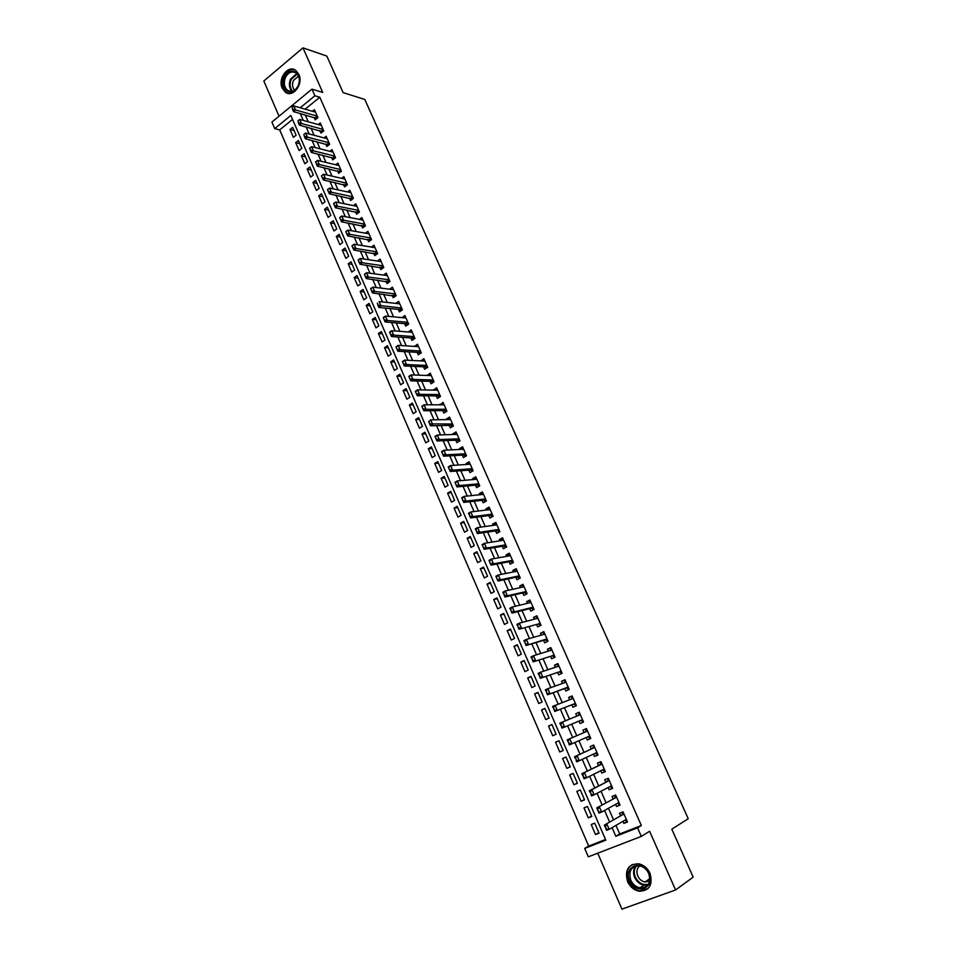 <?xml version="1.0" encoding="UTF-8"?>
<svg xmlns="http://www.w3.org/2000/svg" width="957" height="957" viewBox="0 0 957 957"><rect width="100%" height="100%" fill="white"/><g stroke="black" fill="none" stroke-linecap="round" stroke-linejoin="round"><path stroke-width="1.44" d="M282.243 88.211L285.377 92.207C292.902 98.224 303.68 84.06 298.871 74.335L295.833 70.447C288.236 64.286 277.458 78.522 282.243 88.211M627.577 881.6C630.113 886.936 633.965 890.142 639.132 891.23C649.456 890.847 653.081 884.878 650.018 873.322C647.53 868.131 643.786 864.961 638.798 863.8C628.271 863.992 624.538 869.925 627.577 881.6M292.555 119.434L279.707 129.901L274.719 128.609L271.908 122.065L311.982 89.121L314.901 95.76L300.211 107.77M597.73 853.201L621.93 909.15L675.582 889.974L693.179 877.126L671.79 829.169L688.239 818.737L364.796 99.456L343.132 92.638L326.815 56.08L302.986 47.85L263.821 80.998L279.037 116.192M615.961 825.389L619.705 833.966L641.346 825.52L637.541 827.805L641.322 836.394L588.316 856.826L584.691 848.416L605.829 840.174L290.82 115.45L274.719 128.609M279.707 129.901L588.699 846.06L584.691 848.416M314.087 117.388L315.164 119.852L317.915 117.627L314.434 109.684L312.46 111.275M319.913 130.666L320.99 133.131L323.765 130.918L320.248 122.939L318.238 124.554M325.763 144.005L326.851 146.469L329.639 144.28L326.11 136.253L324.04 137.892M331.648 157.415L332.737 159.879L335.536 157.702L331.983 149.639L329.866 151.302M337.57 170.896L338.646 173.361L341.458 171.195L337.905 163.085L335.728 164.771M343.503 184.438L344.592 186.902L347.415 184.749L343.838 176.602L341.601 178.325M349.484 198.039L350.561 200.515L353.408 198.374L349.807 190.192L347.511 191.926M355.478 211.724L356.566 214.189L359.425 212.071L355.813 203.841L353.444 205.611M361.519 225.469L362.595 227.933L365.478 225.828L361.842 217.562L359.401 219.368M367.572 239.286L368.66 241.75L371.555 239.657L367.895 231.355L365.395 233.185M373.673 253.162L374.749 255.639L377.656 253.557L373.996 245.207L371.4 247.073M379.797 267.123L380.874 269.587L383.793 267.529L380.108 259.132L377.441 261.046M385.946 281.143L387.035 283.619L389.966 281.561L386.269 273.128L383.494 275.078M392.131 295.246L393.219 297.711L396.174 295.677L392.442 287.196L389.583 289.193M398.351 309.41L399.428 311.886L402.407 309.853L398.662 301.335L395.696 303.369L399.751 303.812L379.08 301.575L380.982 305.917L378.816 307.412L377.393 303.142L377.979 305.57M404.596 323.645L405.684 326.122L408.675 324.112L404.907 315.547L401.964 317.64M410.876 337.965L411.965 340.429L414.967 338.443L411.187 329.83L408.256 331.995M417.192 352.343L418.269 354.82L421.295 352.846L417.491 344.197L414.584 346.41M423.532 366.806L424.621 369.282L427.659 367.321L423.831 358.624L420.948 360.897M429.908 381.341L430.997 383.817L434.047 381.867L430.207 373.122L427.336 375.467M436.32 395.947L437.409 398.423L440.483 396.485L436.619 387.705L433.76 390.109M442.768 410.637L443.845 413.101L446.943 411.187L443.055 402.359L440.22 404.835M449.24 425.387L450.328 427.863L453.439 425.961L449.527 417.096L446.44 418.999L446.716 419.633M455.747 440.232L456.836 442.696L459.958 440.818L456.034 431.894L452.924 433.784L453.235 434.502M462.291 455.137L463.379 457.613L466.526 455.747L462.578 446.787L459.456 448.654L459.803 449.443M468.87 470.126L469.959 472.602L473.117 470.76L469.157 461.741L466.011 463.595L466.394 464.48M475.485 485.199L476.574 487.675L479.744 485.845L475.773 476.777L472.602 478.62L473.021 479.589M482.137 500.355L483.213 502.82L486.419 501.013L482.412 491.898L479.23 493.728L479.684 494.769M488.812 515.584L489.9 518.048L493.118 516.254L489.087 507.102L485.893 508.909L486.383 510.033M495.535 530.884L496.623 533.36L499.853 531.578L495.81 522.378L492.58 524.161L493.118 525.381M502.281 546.28L503.37 548.744L506.624 546.985L502.557 537.738L499.315 539.509L499.889 540.813M509.076 561.747L510.165 564.223L513.431 562.477L509.339 553.182L506.086 554.928L506.696 556.328M515.907 577.298L516.983 579.775L520.273 578.052L516.158 568.697L512.88 570.432L513.538 571.915M522.761 592.933L523.85 595.41L527.151 593.711L523.024 584.308L519.723 586.019L520.417 587.598M534.042 609.37L529.915 599.991L526.601 601.69L527.331 603.353M536.59 624.466L537.678 626.931L541.028 625.268L536.853 615.77L533.516 617.444L534.293 619.203M543.564 640.353L544.653 642.817L548.014 641.178L543.815 631.62L540.466 633.283L541.279 635.137M550.574 656.323L551.663 658.799L555.048 657.172L550.825 647.566L547.452 649.205L548.313 651.155M557.62 672.388L558.709 674.852L562.118 673.25L557.871 663.596L554.474 665.211L555.371 667.256M564.714 688.538L565.79 691.002L569.224 689.423L564.953 679.709L561.544 681.3L562.477 683.454M571.831 704.771L572.92 707.235L576.365 705.68L572.071 695.906L568.637 697.486L569.618 699.734M578.997 721.099L580.086 723.564L583.543 722.021L579.236 712.199L575.779 713.755L576.808 716.099M586.198 737.512L587.287 739.976L590.768 738.457L586.426 728.576L582.957 730.119L584.033 732.56M593.472 754.092L594.524 756.473L598.029 754.977L593.675 745.048L590.17 746.568L591.27 749.056M600.793 770.756L601.809 773.077L605.338 771.593L600.948 761.616L597.431 763.1L598.532 765.624M608.15 787.515L609.13 789.752L612.671 788.293L608.269 778.256L604.728 779.74L605.841 782.276M615.542 804.37L616.487 806.536L620.064 805.1L615.626 795.004L612.061 796.451L613.198 799.023M598.843 832.674L595.553 834.576L591.211 824.539L594.704 823.152L599.058 833.188L595.553 834.576M591.629 816.058L588.316 817.876L583.997 807.899L587.466 806.488L591.809 816.477L588.316 817.876M584.452 799.538L581.126 801.272L576.832 791.355L580.277 789.92L584.583 799.849L581.126 801.272M577.322 783.101L573.973 784.764L569.69 774.895L573.123 773.435L577.406 783.316L573.973 784.764M570.228 766.748L566.855 768.339L562.596 758.518L566.006 757.047L570.276 766.868L566.855 768.339M563.171 750.491L559.773 751.999L555.538 742.237L558.948 740.778M551.95 724.652L548.528 726.052L552.727 735.754L556.113 734.246L551.89 724.521L548.528 726.052M544.988 708.623L541.542 709.938L545.729 719.592L549.091 718.061L544.892 708.395L541.542 709.938M538.073 692.677L534.604 693.921L538.755 703.515L542.105 701.971L537.93 692.354L534.604 693.921M531.183 676.802L527.69 677.975L531.829 687.533L535.154 685.966L531.003 676.396L527.69 677.975M524.328 661.024L520.823 662.124L524.938 671.623L528.24 670.044L524.113 660.533L520.823 662.124M517.522 645.329L513.993 646.358L518.084 655.808L521.374 654.205L517.259 644.743L513.993 646.358M510.739 629.718L507.186 630.675L511.265 640.077L514.531 638.451L510.452 629.036L507.186 630.675M504.004 614.179L500.427 615.076L504.483 624.419L507.736 622.78L503.669 613.413L500.427 615.076M497.293 598.723L493.704 599.549L497.736 608.855L500.966 607.193L496.922 597.874L493.704 599.549M490.618 583.351L487.017 584.117L491.025 593.364L494.231 591.689L490.211 582.418L487.017 584.117M483.979 568.063L480.354 568.757L484.35 577.956L487.544 576.258L483.536 567.046L480.354 568.757M477.376 552.847L473.739 553.469L477.699 562.632L480.881 560.91L476.897 551.746L473.739 553.469M470.808 537.714L467.148 538.277L471.095 547.38L474.253 545.646L470.294 536.53L467.148 538.277M464.277 522.666L460.592 523.156L464.528 532.224L467.662 530.465L463.726 521.398L460.592 523.156M457.781 507.688L454.073 508.119L457.984 517.127L461.107 515.356L457.183 506.337L454.073 508.119M451.309 492.783L447.589 493.154L451.477 502.126L454.587 500.332L450.687 491.348L447.589 493.154M444.873 477.962L441.141 478.261L445.005 487.185L448.091 485.378L444.215 476.454L441.141 478.261M438.473 463.212L434.717 463.451L438.569 472.327L441.644 470.509L437.78 461.621L434.717 463.451M432.109 448.546L428.341 448.725L432.169 457.554L435.22 455.711L431.38 446.871L428.341 448.725M425.769 433.94L421.977 434.059L425.793 442.852L428.832 440.998L425.004 432.193L421.977 434.059M419.465 419.417L415.661 419.477L419.453 428.222L422.468 426.344L418.676 417.599L415.661 419.477M413.185 404.967L409.369 404.967L413.149 413.663L416.151 411.773L412.371 403.064L409.369 404.967M406.952 390.588L403.112 390.528L406.869 399.177L409.859 397.275L406.091 388.614L403.112 390.528M400.744 376.28L396.892 376.161L400.624 384.774L403.591 382.86L399.847 374.235L396.892 376.161M394.559 362.057L390.695 361.878L394.416 370.443L397.358 368.505L393.638 359.928L390.695 361.878M388.41 347.893L384.535 347.654L388.231 356.171L391.162 354.234L387.465 345.692L384.535 347.654M382.298 333.802L378.41 333.503L382.082 341.984L385.001 340.022L381.317 331.529L378.41 333.503M376.209 319.782L372.309 319.423L375.957 327.868L378.864 325.882L375.204 317.437L372.309 319.423M370.156 305.821L366.232 305.427L369.869 313.812L372.763 311.826L369.115 303.417L366.232 305.427M364.127 291.945L360.191 291.49L363.816 299.84L366.687 297.83L363.062 289.469L360.191 291.49M358.133 278.128L354.186 277.614L357.786 285.928L360.645 283.906L357.033 275.58L354.186 277.614M352.176 264.383L348.204 263.821L351.793 272.087L354.628 270.053L351.04 261.775L348.204 263.821M346.231 250.71L342.247 250.088L345.824 258.318L348.647 256.261L345.07 248.03L342.247 250.088M340.321 237.097L336.326 236.427L339.879 244.609L342.69 242.552L339.137 234.345L336.326 236.427M334.448 223.555L330.44 222.825L333.969 230.972L336.768 228.902L333.227 220.744L330.44 222.825M328.598 210.073L324.579 209.296L328.095 217.406L330.871 215.313L327.354 207.202L324.579 209.296M322.772 196.663L318.741 195.838L322.234 203.901L325.009 201.795L321.504 193.721L318.741 195.838M316.982 183.313L312.939 182.44L316.42 190.467L319.171 188.35L315.678 180.311L312.939 182.44M311.216 170.035L307.161 169.102L310.618 177.093L313.358 174.964L309.889 166.973L307.161 169.102M305.486 156.816L301.407 155.835L304.852 163.791L307.58 161.649L304.123 153.682L301.407 155.835M299.768 143.67L295.689 142.641L299.11 150.548L301.826 148.395L298.381 140.476L295.689 142.641M588.699 846.06L605.53 839.492M559.773 751.999L563.171 750.515L558.936 740.742L555.538 742.237M296.096 135.2L292.675 127.317L289.995 129.494L293.404 137.377L296.096 135.2M641.346 825.52L319.805 97.243L305.139 109.182M305.211 114.888L308.238 121.802M311.061 128.274L314.123 135.284M316.946 141.732L320.057 148.825M322.868 155.249L326.014 162.439M328.801 168.839L331.995 176.124M334.783 182.5L338.012 189.881M340.788 196.221L344.053 203.709M346.817 210.014L350.13 217.598M352.882 223.878L356.243 231.558M358.971 237.815L362.38 245.602M365.096 251.811L368.553 259.706M371.256 265.89L374.749 273.881M377.441 280.042L380.982 288.129M383.661 294.254L387.25 302.46M389.906 308.549L393.542 316.851M396.198 322.916L399.87 331.325M402.514 337.354L406.235 345.872M408.854 351.865L412.634 360.502M415.242 366.459L419.058 375.192M421.654 381.113L425.518 389.966M428.102 395.863L432.014 404.823M434.574 410.673L438.545 419.752M441.093 425.566L445.113 434.765M447.637 440.543L451.716 449.85M454.228 455.592L458.343 465.018M460.843 470.724L465.018 480.27M467.495 485.941L471.717 495.594M474.182 501.229L478.464 511.002M480.904 516.601L485.235 526.506M487.663 532.056L492.054 542.081M494.458 547.595L498.896 557.74M501.289 563.206L505.786 573.482M508.167 578.913L512.713 589.309M515.069 594.704L519.663 605.231M522.008 610.578L526.661 621.225M528.994 626.536L533.707 637.314M536.004 642.578L540.777 653.487M543.062 658.715L547.894 669.756M550.155 674.936L555.048 686.109M557.297 691.241L562.238 702.558M564.463 707.642L569.463 719.09M571.676 724.138L576.736 735.718M578.925 740.718L584.033 752.381M586.258 757.466L591.342 769.117M593.615 774.309L598.711 785.948M601.02 791.236L606.116 802.863M608.473 808.27L613.557 819.886M622.983 821.321L623.892 823.403L627.481 821.991L623.019 811.835L619.442 813.271L620.591 815.866M534.066 609.442L530.74 611.128L529.664 608.664M311.982 89.121L322.712 92.434L302.986 47.85M319.805 97.243L314.901 95.76M675.582 889.974L649.612 831.274L641.322 836.394M612.061 827.661L615.818 836.274L637.541 827.805M300.283 113.5L303.309 120.438M306.156 126.946L309.219 133.98M312.054 140.464L315.164 147.593M317.987 154.041L321.133 161.278M323.945 167.702L327.138 175.023M329.926 181.411L333.168 188.84M335.955 195.204L339.233 202.728M341.996 209.069L345.333 216.689M348.085 222.993L351.458 230.709M354.198 236.989L357.607 244.813M360.334 251.057L363.792 258.988M366.507 265.209L370.012 273.235M372.716 279.42L376.268 287.555M378.948 293.703L382.549 301.945M385.216 308.07L388.865 316.42M391.521 322.497L395.217 330.955M397.861 337.008L401.593 345.573M404.225 351.602L408.017 360.275M410.625 366.256L414.465 375.048M417.061 380.994L420.948 389.894M423.532 395.815L427.456 404.823M430.028 410.697L434.011 419.824M436.559 425.674L440.603 434.909M443.139 440.722L447.218 450.077M449.742 455.843L453.869 465.317M456.381 471.059L460.568 480.641M463.056 486.347L467.291 496.061M469.767 501.719L474.05 511.552M476.514 517.175L480.857 527.116M483.297 532.702L487.687 542.775M490.116 548.325L494.566 558.517M496.97 564.02L501.468 574.344M503.861 579.81L508.418 590.266M510.787 595.685L515.404 606.26M517.749 611.643L522.426 622.349M524.759 627.684L529.484 638.522M531.805 643.822L536.59 654.791M538.887 660.043L543.732 671.144M546.004 676.36L550.909 687.593M553.17 692.748L558.122 704.125M560.359 709.245L565.384 720.753M567.597 725.825L572.681 737.476M574.882 742.5L580.002 754.224M582.239 759.344L587.347 771.055M589.632 776.283L594.74 787.982M597.06 793.305L602.168 805.004M604.537 810.435L609.645 822.123M619.705 833.966L615.818 836.274M627.242 821.441L623.892 823.403M294.086 130.571L289.995 129.494M619.873 804.658L616.487 806.536M612.528 787.97L609.13 789.752M605.231 771.366L601.809 773.077M597.981 754.846L594.524 756.473M590.756 738.433L587.287 739.976M586.45 728.624L582.957 730.119M579.296 712.343L575.779 713.755M572.178 696.146L568.637 697.486M565.097 680.044L561.544 681.3M558.063 664.026L554.474 665.211M551.053 648.092L547.452 649.205M544.09 632.242L540.466 633.283M537.164 616.475L533.516 617.444M530.274 600.805L526.601 601.69M523.419 585.206L519.723 586.019M516.601 569.69L512.88 570.432M509.818 554.259L506.086 554.928M503.071 538.911L499.315 539.509M496.36 523.635L492.58 524.161M489.685 508.442L485.893 508.909M483.046 493.334L479.23 493.728M476.43 478.297L472.602 478.62M469.863 463.344L466.011 463.595M463.32 448.462L459.456 448.654M456.812 433.665L452.924 433.784M450.34 418.939L446.44 418.999M443.904 404.285L439.981 404.285M437.505 389.714L433.557 389.643M431.128 375.216L427.169 375.084M424.788 360.789L420.805 360.598M418.484 346.434L414.477 346.183M412.204 332.151L408.184 331.84M405.959 317.951L401.928 317.568M623.198 812.23L621.679 815.244L604.286 825.173L621.679 815.244M606.463 829.073L605.326 826.465L606.02 829.241L609.178 829.336L606.547 830.365L606.02 829.241M626.213 819.443L609.178 829.336L606.905 824.133L605.326 826.465M626.668 820.723L624.73 820.305M604.286 825.173L604.896 826.645M649.085 873.49C656.035 888.156 635.556 895.513 629.682 880.643C622.792 866.181 643.008 858.549 649.085 873.49M630.771 880.117C632.792 884.376 635.867 886.948 639.994 887.821C648.272 887.522 651.179 882.749 648.738 873.502C646.741 869.339 643.738 866.791 639.719 865.87C631.321 866.037 628.33 870.786 630.771 880.117M649.624 881.122L644.994 881.995C641.776 881.313 639.372 879.304 637.781 875.99C636.19 871.707 636.848 868.334 639.743 865.882M632.481 864.434C626.979 868.083 625.579 873.657 628.247 881.158C630.771 886.457 634.599 889.651 639.731 890.728L648.08 888.563M298.213 86.094L295.223 90.173C288.308 96.621 279.851 86.226 284.432 77.027C288.452 67.062 300.725 70.603 299.421 81.465L298.213 86.094M285.425 77.517C283.428 83.008 284.169 87.302 287.662 90.425C290.186 92.028 292.77 91.776 295.426 89.683L298.189 85.915L299.302 81.632C299.517 77.78 298.428 74.897 296.036 73.007C291.861 70.782 288.32 72.289 285.425 77.517M294.732 90.221C292.363 87.673 291.933 84.419 293.44 80.472L298.476 76.141M294.804 69.825C290.103 68.617 286.31 70.806 283.416 76.357C280.927 83.175 281.86 88.511 286.203 92.374L288.524 93.451M615.841 795.494L614.286 798.437L596.773 807.923L614.286 798.437M598.926 811.763L597.359 809.347L598.484 811.943L601.63 812.038L599.022 813.091L598.484 811.943M618.928 802.504L601.63 812.038L599.381 806.871L597.802 809.179M619.287 803.94L617.193 803.461M596.773 807.923L597.359 809.347M590.313 791.977L591.426 794.549L590.313 791.977L591.893 789.704L589.309 790.769L606.953 781.713L608.449 779.273M611.547 785.745L594.141 794.836L591.893 789.704L606.953 781.713M591.426 794.549L594.141 794.836L591.546 795.913L590.995 794.729M611.954 787.24L609.705 786.702M589.309 790.769L589.871 792.157M601.247 762.286L599.644 765.074L581.88 773.711L602.037 764.081M583.973 777.443L582.861 774.883L583.543 777.622L586.677 777.742L584.105 778.819L583.543 777.622M604.226 769.057L586.677 777.742L584.452 772.622L582.861 774.883M604.657 770.636L602.252 770.038M581.88 773.711L582.43 775.062M575.456 757.884L576.569 760.42L575.456 757.884L577.047 755.647L574.499 756.76L592.383 748.541L593.926 746.221M596.929 752.477L579.272 760.731L577.047 755.647L592.383 748.541M576.569 760.42L579.272 760.731L576.7 761.832L576.138 760.612M597.407 754.128L594.835 753.458M574.499 756.76L575.025 758.064M585.265 732.021L586.593 729.533M567.668 741.161L569.188 743.505L567.154 739.893L587.514 731.052M589.679 735.981L569.343 744.941L568.769 743.685M590.182 737.703L587.598 736.986L589.715 736.053M568.087 740.969L569.69 738.768L571.891 743.828L569.188 743.505M582.873 721.064L580.133 720.621L562.034 728.133L560.766 724.162L561.436 726.865M578.207 715.525L579.428 713.24M560.347 724.341L559.845 723.121L580.313 714.676M580.133 720.621L562.034 728.133M560.766 724.162L562.369 721.985L564.558 727.009L561.867 726.674M575.731 704.807L572.98 704.328L554.761 711.434L553.481 707.438L554.151 710.13M571.15 699.148L572.31 697.043M553.062 707.63L552.584 706.433L573.159 698.383M572.98 704.328L554.761 711.434M553.481 707.438L555.096 705.285L557.273 710.285L554.57 709.938M568.625 688.633L565.862 688.119L547.524 694.818L546.244 690.81L546.914 693.49M564.128 682.867L565.228 680.929M545.825 691.002L545.358 689.853L547.859 688.681L566.042 682.174M568.171 687.03L547.524 694.818M546.244 690.81L547.859 688.681L550.024 693.658L547.332 693.299M561.556 672.556L558.78 671.993L540.322 678.298L539.042 674.278L539.7 676.946M557.141 666.67L558.194 664.9M538.624 674.47L538.169 673.357L540.657 672.173L558.96 666.06M558.78 671.993L540.322 678.298M539.042 674.278L540.657 672.173L542.81 677.113L540.119 676.755M554.522 656.55L551.746 655.952L533.169 661.861L531.877 657.83L532.535 660.486M550.203 650.569L551.184 648.954M531.47 658.033L531.027 656.945L533.492 655.748L551.794 650.066M551.746 655.952L533.169 661.861M531.877 657.83L533.492 655.748L535.645 660.665L532.953 660.294M547.536 640.64L544.736 640.006L526.051 645.52L524.759 641.477L525.417 644.121M543.301 634.551L544.21 633.103M524.34 641.68L523.922 640.64L526.374 639.42L544.868 634.108M546.997 638.869L526.051 645.52M524.759 641.477L526.374 639.42L528.503 644.312L525.824 643.929M540.573 624.825L537.774 624.143L518.981 629.263L517.677 625.208L518.323 627.852M536.446 618.629L537.284 617.325M517.27 625.411L516.864 624.407L519.292 623.186L537.93 618.234M537.774 624.143L518.981 629.263M517.677 625.208L519.292 623.186L521.421 628.043L518.73 627.648M533.659 609.083L530.848 608.365L511.935 613.102L510.631 609.035L511.277 611.667M529.616 602.802L530.393 601.642M510.225 609.238L509.83 608.269L512.258 607.025L531.003 602.467M530.848 608.365L533.097 607.216L514.364 611.87L511.935 613.102M510.631 609.035L512.258 607.025L514.364 611.87L511.684 611.463M526.781 593.424L523.957 592.67L504.937 597.024L503.621 592.945L504.267 595.565M522.833 587.06L523.527 586.031M503.215 593.161L502.844 592.227L505.248 590.971L524.113 586.773M523.957 592.67L526.194 591.51L507.354 595.78L504.937 597.024M503.621 592.945L505.248 590.971L507.354 595.78L504.674 595.362M516.086 571.401L516.708 570.516M496.252 577.167L497.293 579.559L495.893 576.258L498.286 574.99L517.247 571.173M519.304 575.839L500.367 579.775L497.975 581.043L497.293 579.559M520.141 578.124L517.103 577.047L497.975 581.043M496.647 576.951L498.286 574.99L500.367 579.775L497.688 579.344M509.375 555.838L509.925 555.072M489.326 561.257L490.355 563.637L488.979 560.383L491.36 559.103L510.428 555.646M513.311 562.525L510.284 561.52L512.485 560.347L493.429 563.864L491.049 565.132L490.355 563.637M510.284 561.52L491.049 565.132M489.721 561.041L491.36 559.103L493.429 563.864L490.762 563.422M502.7 540.358L503.179 539.712M482.436 545.43L483.464 547.799L482.101 544.593L484.469 543.301L503.645 540.215M505.679 544.832L486.527 548.026L484.158 549.318L483.464 547.799M506.492 547.057L503.502 546.076L484.158 549.318M482.83 545.215L484.469 543.301L486.527 548.026L483.859 547.583M499.614 531.614L496.755 530.704L477.316 533.587L475.976 529.472L476.598 532.044M475.581 529.688L475.258 528.886L477.615 527.582L496.898 524.855M498.92 529.448L479.672 532.283L477.316 533.587M475.976 529.472L477.615 527.582L479.672 532.283L476.993 531.829M492.915 516.361L490.044 515.416L470.497 517.952L469.157 513.813L469.779 516.373M468.763 514.029L468.463 513.275L470.796 511.947L490.175 509.579M492.185 514.148L472.842 516.624L470.497 517.952M469.157 513.813L470.796 511.947L472.842 516.624L470.174 516.158M461.98 498.465L462.997 500.798L461.693 497.736L464.025 496.396L483.5 494.374M485.498 498.932L466.047 501.049L463.726 502.389L462.997 500.798M486.168 501.157L483.369 500.212L463.726 502.389M462.375 498.238L464.025 496.396L466.047 501.049L463.379 500.571M455.233 482.974L456.25 485.295L454.97 482.28L457.279 480.928L476.849 479.254M478.847 483.787L459.3 485.558L456.979 486.91L456.25 485.295M479.445 486.024L476.73 485.091L456.979 486.91M455.628 482.747L457.279 480.928L459.3 485.558L456.633 485.067M448.534 467.578L449.527 469.875L448.271 466.908L450.568 465.545L470.246 464.217M472.22 468.727L452.577 470.15L450.28 471.514L449.527 469.875M472.746 470.976L470.114 470.043L450.28 471.514M448.917 467.351L450.568 465.545L452.577 470.15L449.922 469.648M441.859 452.254L442.852 454.539L441.608 451.62L443.904 450.245L463.667 449.252M465.64 453.738L445.902 454.826L443.605 456.19L442.852 454.539M466.095 455.999L463.547 455.065L443.605 456.19M442.242 452.015L443.904 450.245L445.902 454.826L443.235 454.312M435.22 437.014L436.213 439.287L434.992 436.404L437.265 435.016L457.123 434.37M459.085 438.832L439.251 439.574L436.978 440.962L436.213 439.287M459.48 441.105L457.003 440.172L436.978 440.962M435.602 436.775L437.265 435.016L439.251 439.574L436.595 439.06M450.615 419.561L430.662 419.872L432.636 424.406L430.375 425.805L428.999 421.618L429.609 424.118M428.616 421.846L430.662 419.872L428.999 421.618M452.565 423.999L429.98 423.879M452.912 426.284L450.508 425.363L430.375 425.805M422.049 406.773L423.03 409.022L421.846 406.235L424.095 404.811L444.144 404.835M446.082 409.249L426.056 409.321L423.807 410.732L423.03 409.022M446.369 411.546L444.036 410.625L423.807 410.732M422.42 406.534L424.095 404.811L426.056 409.321L423.413 408.795M415.517 391.772L416.498 394.009L415.326 391.257L417.563 389.834L437.708 390.181M439.634 394.571L419.513 394.32L417.276 395.743L416.498 394.009M439.861 396.88L437.6 395.959L417.276 395.743M415.888 391.533L417.563 389.834L419.513 394.32L416.869 393.77M409.022 376.843L409.991 379.08L408.842 376.364L411.067 374.929L431.296 375.599M433.222 379.965L413.005 379.391L410.78 380.826L409.991 379.08M433.401 382.286L431.188 381.376L410.78 380.826M409.393 376.603L411.067 374.929L413.005 379.391L410.362 378.84M402.55 361.997L403.519 364.222L402.395 361.555L404.608 360.107L424.92 361.1M426.834 365.442L406.534 364.545L404.321 365.993L403.519 364.222M426.966 367.763L424.824 366.866L404.321 365.993M402.921 361.758L404.608 360.107L406.534 364.545L403.89 363.983M396.126 347.235L397.083 349.449L395.971 346.817L398.172 345.357L418.58 346.661M420.482 350.992L400.098 349.772L397.897 351.231L397.083 349.449M420.566 353.324L418.484 352.427L397.897 351.231M396.497 346.996L398.172 345.357L400.098 349.772L397.454 349.197M389.726 332.546L390.683 334.747L389.595 332.163L391.772 330.691L412.276 332.306M414.166 336.613L393.686 335.082L391.509 336.553L390.683 334.747M414.202 338.945L412.168 338.06L391.509 336.553M390.097 332.306L391.772 330.691L393.686 335.082L391.054 334.495M383.362 317.927L384.319 320.117L383.243 317.58L385.408 316.085L405.995 318.023M407.873 322.306L387.322 320.463L385.145 321.947L384.319 320.117M407.873 324.65L405.9 323.765L385.145 321.947M383.733 317.688L385.408 316.085L387.322 320.463L384.678 319.877M401.617 308.07L378.338 305.319M401.581 310.427L399.655 309.542L378.816 307.412M370.742 288.93L371.675 291.095L370.634 288.631L372.787 287.124L393.53 289.672M395.397 293.907L374.666 291.454L372.524 292.962L371.675 291.095M395.313 296.263L372.524 292.962M371.101 288.679L372.787 287.124L374.666 291.454L372.034 290.844M364.473 274.551L365.407 276.705L364.39 274.276L366.519 272.757L387.346 275.604M389.2 279.815L368.397 277.063L366.256 278.571L365.407 276.705M389.08 282.183L366.256 278.571M364.832 274.288L366.519 272.757L368.397 277.063L365.765 276.441M358.241 260.232L359.174 262.374L358.169 259.993L360.287 258.462L381.197 261.608M383.039 265.795L362.153 262.744L360.023 264.264L359.174 262.374M382.884 268.163L360.023 264.264M358.588 259.981L360.287 258.462L362.153 262.744L359.521 262.122M352.032 245.997L352.966 248.126L351.973 245.782L354.09 244.238L375.072 247.684M376.914 251.847L355.944 248.497L353.827 250.028L352.966 248.126M376.723 254.227L353.827 250.028M352.391 245.734L354.09 244.238L355.944 248.497L353.312 247.863M345.872 231.821L346.793 233.951L345.824 231.642L347.917 230.087L368.983 233.819M370.814 237.97L349.76 234.321L347.666 235.877L346.793 233.951M370.598 240.351L347.666 235.877M346.219 231.57L347.917 230.087L349.76 234.321L347.14 233.687M339.735 217.729L340.644 219.847L339.687 217.574L341.781 216.007L362.93 220.038M364.737 224.165L343.623 220.23L341.529 221.785L340.644 219.847M364.497 226.546L341.529 221.785M340.082 217.466L341.781 216.007L343.623 220.23L341.003 219.584M333.622 203.709L334.543 205.803L333.598 203.578L335.668 201.999L356.901 206.317M358.708 210.42L337.498 206.198L335.428 207.765L334.543 205.803M358.42 212.813L335.428 207.765M333.969 203.446L335.668 201.999L337.498 206.198L334.89 205.54M327.545 189.761L328.454 191.843L327.533 189.653L329.603 188.074L350.896 192.656M352.69 196.747L331.421 192.237L329.352 193.816L328.454 191.843M352.391 199.14L329.352 193.816M327.892 189.498L329.603 188.074L331.421 192.237L328.801 191.579M321.504 175.873L322.413 177.954L321.504 175.801L323.55 174.21L344.927 179.079M346.709 183.146L325.368 178.361L323.31 179.94L322.413 177.954M346.386 185.538L323.31 179.94M321.851 175.61L323.55 174.21L325.368 178.361L322.748 177.691M315.487 162.068L316.731 163.862L315.499 162.008L317.545 160.405L338.981 165.561M340.764 169.604L319.339 164.544L317.293 166.135L316.384 164.137M340.405 172.009L317.293 166.135M315.834 161.793L317.545 160.405L319.339 164.544L316.731 163.862M309.506 148.323L310.738 150.117L309.506 148.323L311.551 146.684L333.072 152.115M334.842 156.135L313.346 150.799L311.312 152.402L310.403 150.381M334.46 158.539L311.312 152.402M309.841 148.06L311.551 146.684L313.346 150.799L310.738 150.117M303.883 134.375L304.446 136.695L303.883 134.375L305.606 133.023L327.186 138.729M328.957 142.737L307.388 137.114L305.367 138.741L304.446 136.695M328.55 145.141L305.367 138.741M305.606 133.023L307.388 137.114L304.781 136.432M297.962 120.773L298.512 123.082L297.962 120.773L299.673 119.446L321.337 125.403M323.095 129.398L301.455 123.513L299.445 125.14L298.512 123.082M322.665 131.803L299.445 125.14M299.673 119.446L301.455 123.513L298.847 122.807M292.064 107.244L292.615 109.541L292.064 107.244L293.787 105.916L315.511 112.148M317.257 116.12L295.546 109.971L293.548 111.61L292.615 109.541M316.803 118.524L293.548 111.61M293.787 105.916L295.546 109.971L292.95 109.265M624.048 814.168L621.871 815.029M647.889 884.89L643.882 885.141C639.766 884.28 636.704 881.732 634.694 877.497C632.936 873.071 633.271 869.255 635.687 866.025M636.501 865.846C634.001 868.968 633.618 872.724 635.352 877.138C638.534 883.084 642.877 885.44 648.379 884.196M292.041 91.37C289.146 88.116 288.631 84.025 290.521 79.096L296.766 73.617M297.208 74.096L291.203 79.383C289.397 84.132 289.875 88.08 292.651 91.226M616.655 797.348L614.49 798.222M609.298 780.613L607.157 781.51M601.989 763.973L599.848 764.882M602.025 764.069L599.644 765.074M604.25 769.117L603.353 769.5M594.716 747.429L592.598 748.35M596.965 752.537L594.871 753.446M587.478 730.981L585.373 731.902M580.289 714.604L578.542 715.393M582.514 719.664L580.409 720.597M573.135 698.323L572.346 698.694M575.348 703.359L573.255 704.304M568.171 687.042L565.862 688.119M568.219 687.138L566.137 688.107M561.125 671.013L559.067 671.981M554.079 654.959L552.022 655.952M547.009 638.893L544.736 640.006M547.069 639.001L545.023 640.006M540.083 623.139L538.061 624.143M533.145 607.348L531.135 608.377M526.254 591.641L524.245 592.682M519.328 575.887L517.103 577.047M519.388 576.03L517.39 577.071M512.557 560.491L510.571 561.544M505.691 544.88L503.502 546.076M505.763 545.035L503.789 546.1M498.932 529.508L496.755 530.704M499.004 529.664L497.042 530.74M492.209 514.208L490.044 515.416M492.281 514.364L490.331 515.452M485.522 498.992L483.369 500.212M485.594 499.159L483.656 500.26M478.871 483.847L476.73 485.091M478.943 484.027L477.017 485.139M472.256 468.786L470.114 470.043M472.327 468.966L470.413 470.09M465.664 453.809L463.547 455.065M465.748 453.989L463.846 455.125M459.121 438.904L457.003 440.172M459.204 439.096L457.302 440.232M452.601 424.083L450.508 425.363M452.685 424.274L450.807 425.422M446.118 409.333L444.036 410.625M446.213 409.524L444.335 410.697M439.67 394.655L437.6 395.959M439.765 394.858L437.899 396.031M433.258 380.061L431.188 381.376M433.354 380.264L431.499 381.448M426.87 365.538L424.824 366.866M426.966 365.753L425.123 366.938M420.518 351.087L418.484 352.427M420.625 351.303L418.783 352.511M414.202 336.708L412.168 338.06M414.309 336.936L412.479 338.144M407.921 322.401L405.9 323.765M408.017 322.641L406.211 323.861M401.665 308.178L399.655 309.542M401.773 308.405L399.966 309.637M395.444 294.014L393.447 295.402M395.552 294.254L393.758 295.498M389.248 279.934L387.262 281.322M389.355 280.174L387.573 281.418M383.087 265.914L381.113 267.314M383.207 266.166L381.424 267.422M376.962 251.966L375 253.378M377.07 252.229L375.311 253.485M370.861 238.09L368.912 239.513M370.981 238.353L369.223 239.621M364.796 224.285L362.847 225.72M364.916 224.548L363.17 225.828M358.755 210.552L356.829 211.987M358.875 210.815L357.14 212.107M352.75 196.879L350.824 198.326M352.87 197.154L351.147 198.458M346.769 183.277L344.855 184.737M346.901 183.553L345.178 184.868M340.824 169.748L338.922 171.207M340.943 170.023L339.245 171.339M334.902 156.278L333.012 157.749M335.034 156.565L333.335 157.881M329.017 142.88L327.138 144.363M329.148 143.167L327.45 144.495M323.155 129.542L321.289 131.037M323.287 129.841L321.6 131.169M317.317 116.276L315.463 117.771M317.449 116.575L315.786 117.914M644.994 881.995L649.875 878.646M647.973 884.782L643.882 885.141L639.994 887.821M644.528 887.402L647.554 885.297M291.155 91.477L287.662 90.425"/></g></svg>
